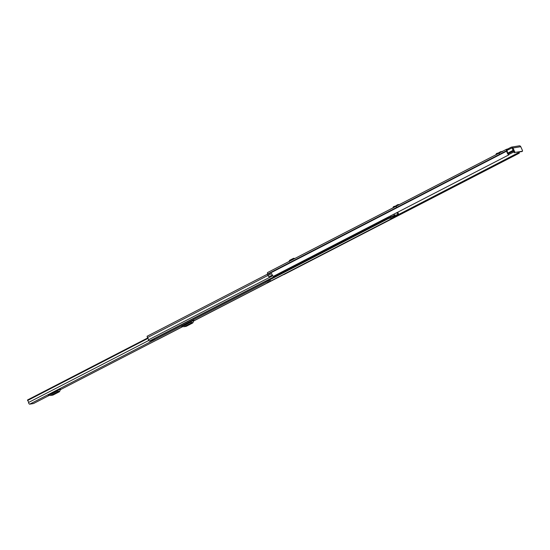 <?xml version="1.0" encoding="UTF-8"?>
<svg xmlns="http://www.w3.org/2000/svg" width="550" height="550" viewBox="0 0 550 550"><rect width="100%" height="100%" fill="white"/><g stroke="black" fill="none" stroke-linecap="round" stroke-linejoin="round"><path stroke-width="0.82" d="M507.258 149.132L508.166 148.775L508.558 149.641L507.65 149.999L507.258 149.132L506.653 149.236A1.513 0.605 -117.3 0 0 506.578 149.256L267.603 272.539A1.513 0.605 62.7 0 0 267.671 273.989L267.802 274.374A2.798 1.127 62.7 0 0 267.988 275.481L268.008 275.474A1.327 0.536 -117.3 0 0 269.156 276.732A1.327 0.536 -117.3 0 0 269.225 276.712A1.327 0.536 -117.3 0 0 269.28 276.671M508.558 149.641L511.527 148.108A0.55 0.502 -99.4 0 1 512.201 148.376L513.92 152.178L514.697 151.779L512.978 147.978A1.513 1.375 -99.4 0 0 511.136 147.242L508.166 148.775M273.488 276.286L508.777 154.907L508.619 154.213A1.843 0.743 -117.3 0 1 507.327 151.656A1.327 0.536 62.7 0 0 507.107 150.789L507.018 150.109L507.65 149.999M506.516 149.304L267.678 272.518A1.513 0.605 62.7 0 0 267.603 272.539M518.753 152.096A1.843 0.743 -117.3 0 1 518.739 152.542L519.31 153.051A2.798 1.127 -117.3 0 0 519.207 152.027M273.24 276.224A2.798 1.127 -117.3 0 1 271.652 273.591L267.988 275.481M508.558 154.832A2.798 1.127 -117.3 0 1 506.77 151.092L506.646 150.707A1.513 0.605 -117.3 0 1 506.578 149.256M273.467 276.306L508.777 154.907M511.507 147.118L519.276 145.833A1.513 1.375 80.6 0 1 520.747 146.692L522.466 150.494L522.5 151.202L521.682 151.614L522.5 151.202M514.697 151.779L515.302 152.391L522.466 151.209M515.302 152.391L521.682 151.614M514.525 152.797L513.92 152.178M271.81 274.044A1.327 0.536 -117.3 0 1 271.604 273.618L268.008 275.474M289.417 261.181L289.582 260.356L293.521 258.321L294.917 258.452M289.506 261.243L293.858 258.995M495.756 155.011L496.416 153.56L496.657 154.378M496.416 153.56L498.836 152.776L499.207 153.663M502.459 151.305L502.191 151.772L502.432 151.305L499.531 152.213L498.836 152.776L499.311 153.601M392.796 208.127L393.449 206.676L393.697 207.494M393.449 206.676L395.876 205.893L396.241 206.779M395.876 205.893L396.351 206.718M395.883 205.893L397.567 204.738L398.936 204.511L398.668 204.978L398.936 204.511M33.591 403.48A1.141 0.461 -117.3 0 1 33.543 403.514A1.141 0.461 -117.3 0 1 33.488 403.535L29.679 404.168A1.141 0.461 -117.3 0 1 28.964 403.618A1.141 0.461 -117.3 0 1 28.552 402.483A1.567 0.633 62.7 0 0 27.61 400.489L27.754 399.994M269.981 279.084L270.132 280.204A1.141 0.461 -117.3 0 1 270.236 281.414A1.141 0.461 -117.3 0 1 270.181 281.428L266.372 282.061A1.141 0.461 -117.3 0 1 265.567 281.366M50.421 393.772L51.528 393.924L56.863 391.167M48.441 394.948L58.706 389.496L60.761 389.159A0.887 0.804 -99.4 0 0 60.383 389.586L58.328 389.922A0.887 0.804 80.6 0 1 58.706 389.496M183.734 325.002L184.841 325.146L190.176 322.396L190.541 321.489L192.012 320.726L194.074 320.389A0.887 0.804 -99.4 0 0 193.696 320.815L191.634 321.152A0.887 0.804 80.6 0 1 192.012 320.726M181.754 326.178L190.541 321.489M269.369 279.4A1.726 0.694 62.7 0 0 269.72 280.273L265.932 281.174M269.72 280.273L268.861 280.72M49.472 394.261L50.593 394.501L56.705 391.353L57.227 390.259M55.749 393.408L53.927 394.158L55.667 393.229M47.994 395.024A0.887 0.804 80.6 0 1 48.544 394.969L50.167 395.45A1.327 1.203 -99.4 0 0 50.985 395.374L57.097 392.219A1.327 1.203 -99.4 0 0 57.661 391.579L59.723 391.243L60.383 389.586M59.723 391.243A1.327 1.203 80.6 0 1 59.153 391.882L57.097 392.219M50.985 395.374L53.041 395.031L59.153 391.882M53.041 395.031A1.327 1.203 80.6 0 1 52.718 395.141L50.662 395.478M57.661 391.579L58.328 389.922M182.779 325.49L183.906 325.731L190.176 322.403M189.062 324.637L187.241 325.387L188.98 324.452M181.308 326.253A0.887 0.804 80.6 0 1 181.857 326.198L183.48 326.673A1.327 1.203 -99.4 0 0 184.298 326.597L190.41 323.448A1.327 1.203 -99.4 0 0 190.974 322.809L193.029 322.465L193.696 320.815M193.029 322.465A1.327 1.203 80.6 0 1 192.466 323.104L190.41 323.448M184.298 326.597L186.354 326.26L192.466 323.104M186.354 326.26A1.327 1.203 80.6 0 1 186.031 326.37L183.975 326.707M190.974 322.809L191.634 321.152M394.453 216.886L395.395 216.934L395.45 216.377M149.978 340.986L149.332 341.117L148.493 339.859A1.808 0.729 62.7 0 0 147.462 337.59L147.091 336.263L267.699 274.051L147.091 336.263M386.946 217.759L388.135 218.13L388.039 217.195M397.513 214.032L398.427 213.874L398.331 213.359A1.107 0.447 62.7 0 0 397.423 212.431L397.203 212.465M150.136 340.986L154.172 339.206L150.136 340.911M154.172 339.206L154.447 338.683M160.153 338.202L156.317 340.182M391.724 217.752L390.431 217.965L391.724 217.752M385.447 219.519L386.444 219.01M394.68 215.497L395.024 215.435M395.044 215.483L394.433 215.531M388.183 218.089L394.563 215.249L397.822 214.72L396.543 215.806L392.618 217.779L387.097 218.68M396.722 215.153L396.371 215.215M392.129 216.81L392.473 216.755M392.494 216.803L391.882 216.851M393.58 216.569L393.924 216.514M393.944 216.562L393.326 216.611M394.776 215.951L395.12 215.896M395.141 215.944L392.315 216.562L394.529 215.992M381.294 221.664L387.695 218.591M384.773 220.137L381.989 221.334L384.773 220.137M513.088 150.349L507.753 153.099M513.817 151.951L508.819 154.529M397.286 215.201L518.739 152.549L397.299 215.188M513.411 151.058L508.172 153.759M513.349 150.913L508.076 153.629M506.77 151.092L267.802 274.374M506.708 150.851L267.74 274.134M506.646 150.707L267.671 273.989M518.87 152.921L395.491 216.569M395.498 216.666L518.925 152.989M512.978 147.978L520.747 146.692M289.582 260.356L289.692 261.113M293.521 258.328L293.624 259.084M499.531 152.213L499.888 152.708M500.527 151.621L500.926 152.171M396.564 205.329L396.921 205.824M397.567 204.738L397.966 205.288M270.181 281.428L193.655 320.911M60.335 389.696L182.854 326.494L60.342 389.682M33.543 403.514L49.541 395.264L33.488 403.535M266.372 282.061L29.679 404.168M148.026 338.367L27.61 400.489M148.679 340.512L28.552 402.483M27.5 400.256L147.895 338.147M147.826 338.044L27.5 400.125M272.786 275.736L148.493 339.859M267.974 275.419L147.462 337.59M395.347 216.947L193.607 321.021L395.395 216.934M157.197 339.811L182.958 326.521L157.156 339.824M388.822 218.405L269.913 279.751M394.776 217.044L270.359 281.229M387.523 218.24L149.332 341.117M388.094 218.144L149.903 341.028M390.404 215.978L390.754 216.762M391.016 216.645L390.651 215.847M393.862 214.191L394.364 215.311M396.853 212.651L397.788 214.72L396.859 212.644M394.563 215.249L394.041 214.101M272.339 275.103L269.225 276.712M519.248 153.182L283.931 274.574M289.238 260.879L289.341 261.635M147.757 337.941L27.569 399.946M270.236 281.414L193.648 320.925M388.135 218.13L149.944 341.014M397.822 214.72L396.88 212.637"/></g></svg>
